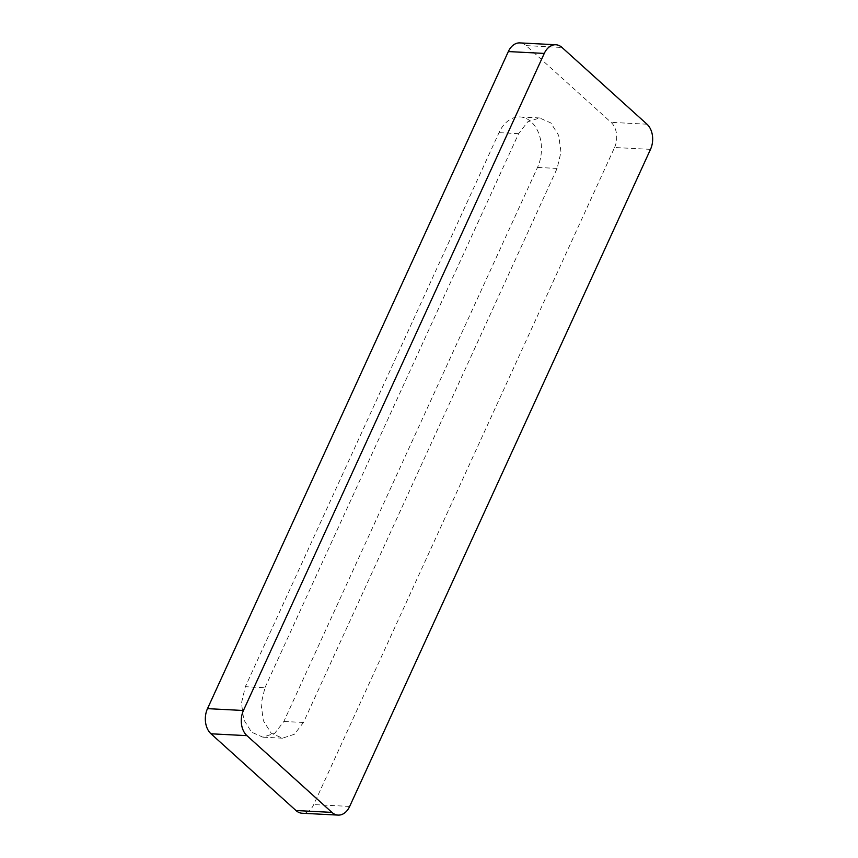 <?xml version="1.0" encoding="UTF-8"?>
<svg xmlns="http://www.w3.org/2000/svg" width="858" height="858" viewBox="0 0 858 858"><rect width="100%" height="100%" fill="white"/><g stroke="black" fill="none" stroke-linecap="round" stroke-linejoin="round"><path stroke-width="0.64" stroke-dasharray="4.29 3.22" d="M264.95 687.708L518.607 133.666L527.713 121.847L539.564 117.954L550.868 122.951L558.697 135.425L560.982 152.059L557.11 168.436L303.453 722.479L294.348 734.287L282.486 738.18L271.192 733.193L263.363 720.709L261.079 704.075L264.95 687.708L245.345 686.69L241.473 703.056L243.758 719.69L251.587 732.174L262.88 737.172L274.742 733.279L283.848 721.471L537.516 167.428A33.14 23.145 -87 0 0 519.969 116.935A33.14 23.145 -87 0 0 499.002 132.647L245.345 686.69M650.503 149.356L614.564 147.501L313.728 804.579A18.286 12.773 93 0 1 302.166 813.245M614.564 147.501A18.286 12.773 93 0 0 611.057 122.351L526.072 45.613A18.286 12.773 93 0 0 519.894 42.9M303.453 722.479L283.848 721.471M557.11 168.436L537.516 167.428M518.607 133.666L499.002 132.647M349.667 806.434L313.728 804.579M526.072 45.613L562.011 47.469M646.996 124.206L611.057 122.351M282.486 738.191L262.88 737.172M539.575 117.954L519.969 116.935"/><path stroke-width="1.29" d="M295.989 810.531A18.286 12.773 93 0 0 302.166 813.245L338.106 815.1A18.286 12.773 93 0 0 349.667 806.434L650.503 149.356A18.286 12.773 93 0 0 646.996 124.206L562.011 47.469A18.286 12.773 93 0 0 555.834 44.755A18.286 12.773 93 0 0 544.272 53.421L508.333 51.566L207.497 708.644A18.286 12.773 93 0 0 211.004 733.794L295.989 810.531L331.928 812.387A18.286 12.773 93 0 0 338.106 815.1M555.834 44.755L519.894 42.9A18.286 12.773 93 0 0 508.333 51.566M207.497 708.644L243.436 710.499A18.286 12.773 93 0 0 246.943 735.649L331.928 812.387M243.436 710.499L544.272 53.421M246.943 735.649L211.004 733.794"/></g></svg>
